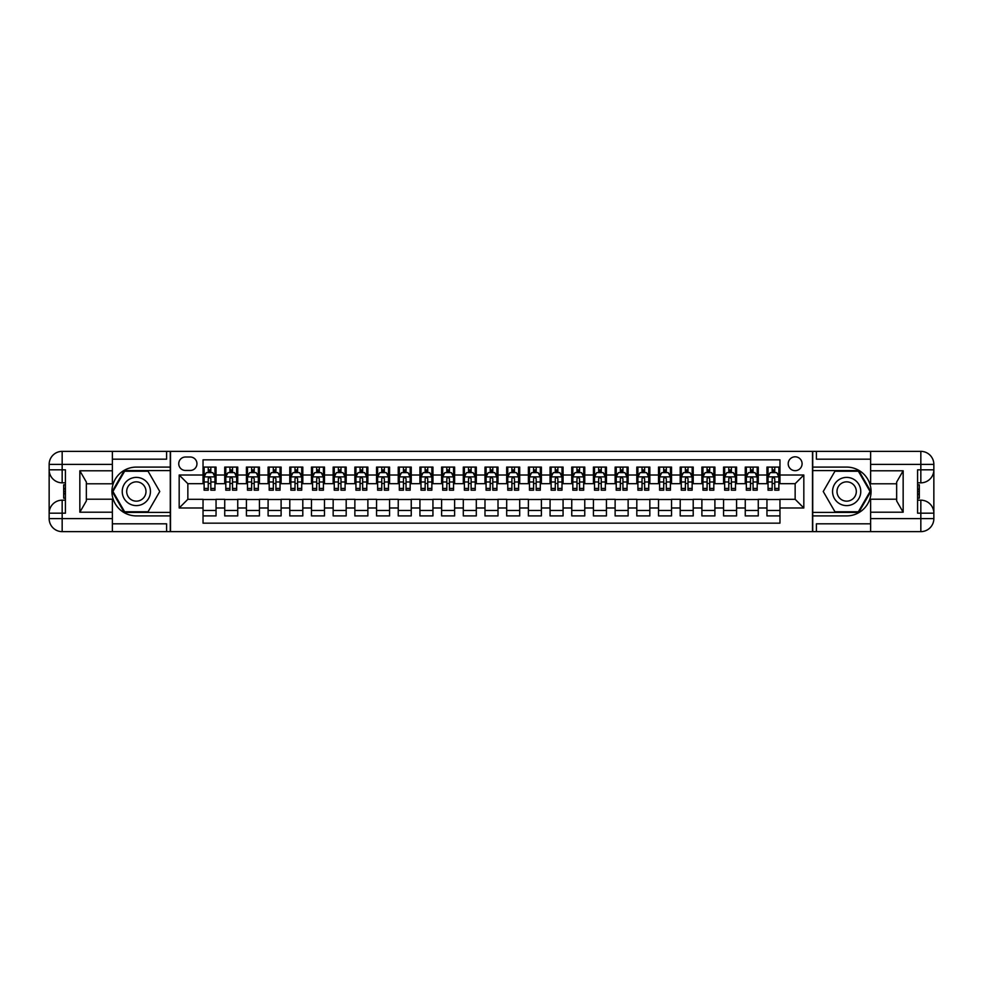 <?xml version="1.0" encoding="UTF-8"?>
<svg xmlns="http://www.w3.org/2000/svg" width="983" height="983" viewBox="0 0 983 983"><rect width="100%" height="100%" fill="white"/><g stroke="black" fill="none" stroke-linecap="round" stroke-linejoin="round"><path stroke-width="1.47" d="M795.149 456.8A6.942 6.942 0 0 0 788.206 463.743A6.942 6.942 0 0 0 795.149 470.673A6.942 6.942 0 0 0 802.091 463.743A6.942 6.942 0 0 0 795.149 456.8M112.369 523.816L166.594 523.816L166.594 531.631L870.631 531.631L870.631 518.606L920.838 518.606L920.838 513.187L917.581 513.187L917.581 469.813L920.838 469.813L920.838 464.394L870.631 464.394L870.631 470.783L903.156 470.783L903.156 512.217L896.656 500.949L896.656 482.051L903.156 470.783M779.961 467.097L766.949 467.097L766.949 475.01L758.274 475.01L758.274 483.697L766.949 483.697L766.949 475.01M758.274 475.01L758.274 467.097L745.261 467.097L745.261 475.01L736.586 475.01L736.586 483.697L745.261 483.697L745.261 475.01M736.586 475.01L736.586 467.097L723.574 467.097L723.574 475.01L714.899 475.01L714.899 483.697L723.574 483.697L723.574 475.01M714.899 475.01L714.899 467.097L701.887 467.097L701.887 475.01L693.212 475.01L693.212 483.697L701.887 483.697L701.887 475.01M693.212 475.01L693.212 467.097L680.199 467.097L680.199 475.01L671.524 475.01L671.524 483.697L680.199 483.697L680.199 475.01M671.524 475.01L671.524 467.097L658.512 467.097L658.512 475.01L649.837 475.01L649.837 483.697L658.512 483.697L658.512 475.01M649.837 475.01L649.837 467.097L636.812 467.097L636.812 475.01L628.137 475.01L628.137 483.697L636.812 483.697L636.812 475.01M628.137 475.01L628.137 467.097L615.125 467.097L615.125 475.01L606.45 475.01L606.45 483.697L615.125 483.697L615.125 475.01M606.45 475.01L606.45 467.097L593.437 467.097L593.437 475.01L584.762 475.01L584.762 483.697L593.437 483.697L593.437 475.01M584.762 475.01L584.762 467.097L571.75 467.097L571.75 475.01L563.075 475.01L563.075 483.697L571.75 483.697L571.75 475.01M563.075 475.01L563.075 467.097L550.062 467.097L550.062 475.01L541.387 475.01L541.387 483.697L550.062 483.697L550.062 475.01M541.387 475.01L541.387 467.097L528.375 467.097L528.375 475.01L519.7 475.01L519.7 483.697L528.375 483.697L528.375 475.01M519.7 475.01L519.7 467.097L506.687 467.097L506.687 475.01L498.012 475.01L498.012 483.697L506.687 483.697L506.687 475.01M498.012 475.01L498.012 467.097L484.988 467.097L484.988 475.01L476.313 475.01L476.313 483.697L484.988 483.697L484.988 475.01M476.313 475.01L476.313 467.097L463.3 467.097L463.3 475.01L454.625 475.01L454.625 483.697L463.3 483.697L463.3 475.01M454.625 475.01L454.625 467.097L441.613 467.097L441.613 475.01L432.938 475.01L432.938 483.697L441.613 483.697L441.613 475.01M432.938 475.01L432.938 467.097L419.925 467.097L419.925 475.01L411.25 475.01L411.25 483.697L419.925 483.697L419.925 475.01M411.25 475.01L411.25 467.097L398.238 467.097L398.238 475.01L389.563 475.01L389.563 483.697L398.238 483.697L398.238 475.01M389.563 475.01L389.563 467.097L376.55 467.097L376.55 475.01L367.875 475.01L367.875 483.697L376.55 483.697L376.55 475.01M367.875 475.01L367.875 467.097L354.863 467.097L354.863 475.01L346.188 475.01L346.188 483.697L354.863 483.697L354.863 475.01M346.188 475.01L346.188 467.097L333.163 467.097L333.163 475.01L324.488 475.01L324.488 483.697L333.163 483.697L333.163 475.01M324.488 475.01L324.488 467.097L311.476 467.097L311.476 475.01L302.801 475.01L302.801 483.697L311.476 483.697L311.476 475.01M302.801 475.01L302.801 467.097L289.788 467.097L289.788 475.01L281.113 475.01L281.113 483.697L289.788 483.697L289.788 475.01M281.113 475.01L281.113 467.097L268.101 467.097L268.101 475.01L259.426 475.01L259.426 483.697L268.101 483.697L268.101 475.01M259.426 475.01L259.426 467.097L246.414 467.097L246.414 475.01L237.739 475.01L237.739 483.697L246.414 483.697L246.414 475.01M237.739 475.01L237.739 467.097L224.726 467.097L224.726 483.697L216.051 483.697L216.051 467.097L203.039 467.097M203.039 515.903L216.051 515.903L216.051 499.303L224.726 499.303L224.726 515.903L237.739 515.903L237.739 499.303L246.414 499.303L246.414 507.99L237.739 507.99M246.414 507.99L246.414 515.903L259.426 515.903L259.426 499.303L268.101 499.303L268.101 507.99L259.426 507.99M268.101 507.99L268.101 515.903L281.113 515.903L281.113 499.303L289.788 499.303L289.788 507.99L281.113 507.99M289.788 507.99L289.788 515.903L302.801 515.903L302.801 499.303L311.476 499.303L311.476 507.99L302.801 507.99M311.476 507.99L311.476 515.903L324.488 515.903L324.488 499.303L333.163 499.303L333.163 507.99L324.488 507.99M333.163 507.99L333.163 515.903L346.188 515.903L346.188 499.303L354.863 499.303L354.863 507.99L346.188 507.99M354.863 507.99L354.863 515.903L367.875 515.903L367.875 499.303L376.55 499.303L376.55 507.99L367.875 507.99M376.55 507.99L376.55 515.903L389.563 515.903L389.563 499.303L398.238 499.303L398.238 507.99L389.563 507.99M398.238 507.99L398.238 515.903L411.25 515.903L411.25 499.303L419.925 499.303L419.925 507.99L411.25 507.99M419.925 507.99L419.925 515.903L432.938 515.903L432.938 499.303L441.613 499.303L441.613 507.99L432.938 507.99M441.613 507.99L441.613 515.903L454.625 515.903L454.625 499.303L463.3 499.303L463.3 507.99L454.625 507.99M463.3 507.99L463.3 515.903L476.313 515.903L476.313 499.303L484.988 499.303L484.988 507.99L476.313 507.99M484.988 507.99L484.988 515.903L498.012 515.903L498.012 499.303L506.687 499.303L506.687 507.99L498.012 507.99M506.687 507.99L506.687 515.903L519.7 515.903L519.7 499.303L528.375 499.303L528.375 507.99L519.7 507.99M528.375 507.99L528.375 515.903L541.387 515.903L541.387 499.303L550.062 499.303L550.062 507.99L541.387 507.99M550.062 507.99L550.062 515.903L563.075 515.903L563.075 499.303L571.75 499.303L571.75 507.99L563.075 507.99M571.75 507.99L571.75 515.903L584.762 515.903L584.762 499.303L593.437 499.303L593.437 507.99L584.762 507.99M593.437 507.99L593.437 515.903L606.45 515.903L606.45 499.303L615.125 499.303L615.125 507.99L606.45 507.99M615.125 507.99L615.125 515.903L628.137 515.903L628.137 499.303L636.812 499.303L636.812 507.99L628.137 507.99M636.812 507.99L636.812 515.903L649.837 515.903L649.837 499.303L658.512 499.303L658.512 507.99L649.837 507.99M658.512 507.99L658.512 515.903L671.524 515.903L671.524 499.303L680.199 499.303L680.199 507.99L671.524 507.99M680.199 507.99L680.199 515.903L693.212 515.903L693.212 499.303L701.887 499.303L701.887 507.99L693.212 507.99M701.887 507.99L701.887 515.903L714.899 515.903L714.899 499.303L723.574 499.303L723.574 507.99L714.899 507.99M723.574 507.99L723.574 515.903L736.586 515.903L736.586 499.303L745.261 499.303L745.261 507.99L736.586 507.99M745.261 507.99L745.261 515.903L758.274 515.903L758.274 499.303L766.949 499.303L766.949 507.99L758.274 507.99M185.468 470.464L190.235 470.464A6.721 6.721 0 0 0 196.956 463.743A6.721 6.721 0 0 0 190.235 457.009L185.468 457.009A6.721 6.721 0 0 0 178.746 463.743A6.721 6.721 0 0 0 185.468 470.464M870.631 459.184L816.406 459.184L816.406 451.369L812.499 451.369L812.499 531.631M812.499 451.369L112.369 451.369L112.369 464.394L62.162 464.394L62.162 469.813L65.419 469.813L65.419 513.187L62.162 513.187L62.162 518.606L112.369 518.606L112.369 512.217L79.844 512.217L79.844 470.783L86.344 482.051L86.344 500.949L79.844 512.217M170.501 531.631L170.501 451.369M779.961 475.01L779.961 459.835L203.039 459.835L203.039 483.697L187.851 483.697L187.851 499.303L203.039 499.303L203.039 523.165L779.961 523.165L779.961 499.303L795.149 499.303L795.149 483.697L779.961 483.697L779.961 475.01L803.824 475.01L803.824 507.99L779.961 507.99M203.039 507.99L179.176 507.99L179.176 475.01L203.039 475.01M766.949 507.99L766.949 515.903L779.961 515.903M203.039 472.528L204.12 472.528M208.236 472.528L210.841 472.528M214.958 472.528L216.051 472.528M203.039 483.476L204.12 483.476M208.236 483.476L210.841 483.476M214.958 483.476L216.051 483.476M203.039 499.524L216.051 499.524M203.039 510.472L216.051 510.472M224.726 483.476L225.807 483.476M229.924 483.476L232.529 483.476M236.657 483.476L237.739 483.476M224.726 472.528L225.807 472.528M229.924 472.528L232.529 472.528M236.657 472.528L237.739 472.528M224.726 499.524L237.739 499.524M224.726 510.472L237.739 510.472M246.414 499.524L259.426 499.524M246.414 510.472L259.426 510.472M246.414 472.528L247.495 472.528M251.623 472.528L254.216 472.528M258.345 472.528L259.426 472.528M246.414 483.476L247.495 483.476M251.623 483.476L254.216 483.476M258.345 483.476L259.426 483.476M268.101 499.524L281.113 499.524M268.101 510.472L281.113 510.472M268.101 472.528L269.182 472.528M273.311 472.528L275.916 472.528M280.032 472.528L281.113 472.528M268.101 483.476L269.182 483.476M273.311 483.476L275.916 483.476M280.032 483.476L281.113 483.476M289.788 499.524L302.801 499.524M289.788 510.472L302.801 510.472M289.788 472.528L290.87 472.528M294.998 472.528L297.603 472.528M301.72 472.528L302.801 472.528M289.788 483.476L290.87 483.476M294.998 483.476L297.603 483.476M301.72 483.476L302.801 483.476M311.476 499.524L324.488 499.524M311.476 510.472L324.488 510.472M311.476 472.528L312.569 472.528M316.686 472.528L319.291 472.528M323.407 472.528L324.488 472.528M311.476 483.476L312.569 483.476M316.686 483.476L319.291 483.476M323.407 483.476L324.488 483.476M333.163 499.524L346.188 499.524M333.163 510.472L346.188 510.472M333.163 472.528L334.257 472.528M338.373 472.528L340.978 472.528M345.094 472.528L346.188 472.528M333.163 483.476L334.257 483.476M338.373 483.476L340.978 483.476M345.094 483.476L346.188 483.476M354.863 499.524L367.875 499.524M354.863 510.472L367.875 510.472M354.863 472.528L355.944 472.528M360.061 472.528L362.666 472.528M366.782 472.528L367.875 472.528M354.863 483.476L355.944 483.476M360.061 483.476L362.666 483.476M366.782 483.476L367.875 483.476M376.55 499.524L389.563 499.524M376.55 510.472L389.563 510.472M376.55 472.528L377.632 472.528M381.748 472.528L384.353 472.528M388.482 472.528L389.563 472.528M376.55 483.476L377.632 483.476M381.748 483.476L384.353 483.476M388.482 483.476L389.563 483.476M398.238 499.524L411.25 499.524M398.238 510.472L411.25 510.472M398.238 472.528L399.319 472.528M403.448 472.528L406.04 472.528M410.169 472.528L411.25 472.528M398.238 483.476L399.319 483.476M403.448 483.476L406.04 483.476M410.169 483.476L411.25 483.476M419.925 499.524L432.938 499.524M419.925 510.472L432.938 510.472M419.925 472.528L421.007 472.528M425.135 472.528L427.728 472.528M431.856 472.528L432.938 472.528M419.925 483.476L421.007 483.476M425.135 483.476L427.728 483.476M431.856 483.476L432.938 483.476M441.613 499.524L454.625 499.524M441.613 510.472L454.625 510.472M441.613 472.528L442.694 472.528M446.823 472.528L449.428 472.528M453.544 472.528L454.625 472.528M441.613 483.476L442.694 483.476M446.823 483.476L449.428 483.476M453.544 483.476L454.625 483.476M463.3 499.524L476.313 499.524M463.3 510.472L476.313 510.472M463.3 472.528L464.394 472.528M468.51 472.528L471.115 472.528M475.231 472.528L476.313 472.528M463.3 483.476L464.394 483.476M468.51 483.476L471.115 483.476M475.231 483.476L476.313 483.476M484.988 499.524L498.012 499.524M484.988 510.472L498.012 510.472M484.988 472.528L486.081 472.528M490.198 472.528L492.802 472.528M496.919 472.528L498.012 472.528M484.988 483.476L486.081 483.476M490.198 483.476L492.802 483.476M496.919 483.476L498.012 483.476M506.687 499.524L519.7 499.524M506.687 510.472L519.7 510.472M506.687 472.528L507.769 472.528M511.885 472.528L514.49 472.528M518.606 472.528L519.7 472.528M506.687 483.476L507.769 483.476M511.885 483.476L514.49 483.476M518.606 483.476L519.7 483.476M528.375 499.524L541.387 499.524M528.375 510.472L541.387 510.472M528.375 472.528L529.456 472.528M533.572 472.528L536.177 472.528M540.306 472.528L541.387 472.528M528.375 483.476L529.456 483.476M533.572 483.476L536.177 483.476M540.306 483.476L541.387 483.476M550.062 499.524L563.075 499.524M550.062 510.472L563.075 510.472M550.062 472.528L551.144 472.528M555.272 472.528L557.865 472.528M561.993 472.528L563.075 472.528M550.062 483.476L551.144 483.476M555.272 483.476L557.865 483.476M561.993 483.476L563.075 483.476M571.75 499.524L584.762 499.524M571.75 510.472L584.762 510.472M571.75 472.528L572.831 472.528M576.96 472.528L579.552 472.528M583.681 472.528L584.762 472.528M571.75 483.476L572.831 483.476M576.96 483.476L579.552 483.476M583.681 483.476L584.762 483.476M593.437 499.524L606.45 499.524M593.437 510.472L606.45 510.472M593.437 472.528L594.518 472.528M598.647 472.528L601.252 472.528M605.368 472.528L606.45 472.528M593.437 483.476L594.518 483.476M598.647 483.476L601.252 483.476M605.368 483.476L606.45 483.476M615.125 499.524L628.137 499.524M615.125 510.472L628.137 510.472M615.125 472.528L616.218 472.528M620.334 472.528L622.939 472.528M627.056 472.528L628.137 472.528M615.125 483.476L616.218 483.476M620.334 483.476L622.939 483.476M627.056 483.476L628.137 483.476M636.812 499.524L649.837 499.524M636.812 510.472L649.837 510.472M636.812 472.528L637.906 472.528M642.022 472.528L644.627 472.528M648.743 472.528L649.837 472.528M636.812 483.476L637.906 483.476M642.022 483.476L644.627 483.476M648.743 483.476L649.837 483.476M658.512 499.524L671.524 499.524M658.512 510.472L671.524 510.472M658.512 472.528L659.593 472.528M663.709 472.528L666.314 472.528M670.431 472.528L671.524 472.528M658.512 483.476L659.593 483.476M663.709 483.476L666.314 483.476M670.431 483.476L671.524 483.476M680.199 499.524L693.212 499.524M680.199 510.472L693.212 510.472M680.199 472.528L681.28 472.528M685.397 472.528L688.002 472.528M692.13 472.528L693.212 472.528M680.199 483.476L681.28 483.476M685.397 483.476L688.002 483.476M692.13 483.476L693.212 483.476M701.887 499.524L714.899 499.524M701.887 510.472L714.899 510.472M701.887 472.528L702.968 472.528M707.084 472.528L709.689 472.528M713.818 472.528L714.899 472.528M701.887 483.476L702.968 483.476M707.084 483.476L709.689 483.476M713.818 483.476L714.899 483.476M723.574 499.524L736.586 499.524M723.574 510.472L736.586 510.472M723.574 472.528L724.655 472.528M728.784 472.528L731.377 472.528M735.505 472.528L736.586 472.528M723.574 483.476L724.655 483.476M728.784 483.476L731.377 483.476M735.505 483.476L736.586 483.476M745.261 499.524L758.274 499.524M745.261 510.472L758.274 510.472M745.261 472.528L746.343 472.528M750.471 472.528L753.076 472.528M757.193 472.528L758.274 472.528M745.261 483.476L746.343 483.476M750.471 483.476L753.076 483.476M757.193 483.476L758.274 483.476M766.949 499.524L779.961 499.524M766.949 510.472L779.961 510.472M766.949 472.528L768.042 472.528M772.159 472.528L774.764 472.528M778.88 472.528L779.961 472.528M766.949 483.476L768.042 483.476M772.159 483.476L774.764 483.476M778.88 483.476L779.961 483.476M187.851 483.697L179.176 475.01M187.851 499.303L179.176 507.99M803.824 475.01L795.149 483.697M803.824 507.99L795.149 499.303M210.841 469.923L208.236 469.923M214.958 488.428L210.841 488.428L210.841 490.198L214.958 490.198L214.958 476.964L212.795 472.626L206.283 472.626L204.12 476.964L204.12 490.198L208.236 490.198L208.236 488.428L204.12 488.428M204.12 476.964L204.12 467.097M214.958 476.964L214.958 467.097M208.236 472.626L208.236 467.097M210.841 467.097L210.841 472.626M210.841 488.428L210.841 478.598L209.404 477.296L208.249 478.414L208.236 488.428M143.395 479.286A14.094 14.094 0 0 0 124.128 484.447A14.094 14.094 0 0 0 129.289 503.714A14.094 14.094 0 0 0 148.544 498.553A14.094 14.094 0 0 0 143.395 479.286M141.171 483.144A9.646 9.646 0 0 0 127.987 486.671A9.646 9.646 0 0 0 131.513 499.856A9.646 9.646 0 0 0 144.698 496.329A9.646 9.646 0 0 0 141.171 483.144M148.052 511.774L124.632 511.774L112.922 491.5L124.632 471.226L148.052 471.226L159.762 491.5L148.052 511.774M853.711 479.286A14.094 14.094 0 0 0 834.456 484.447A14.094 14.094 0 0 0 839.605 503.714A14.094 14.094 0 0 0 858.872 498.553A14.094 14.094 0 0 0 853.711 479.286M851.487 483.144A9.646 9.646 0 0 0 838.302 486.671A9.646 9.646 0 0 0 841.829 499.856A9.646 9.646 0 0 0 855.013 496.329A9.646 9.646 0 0 0 851.487 483.144M858.368 511.774L834.948 511.774L823.238 491.5L834.948 471.226L858.368 471.226L870.078 491.5L858.368 511.774M170.28 451.369L170.28 467.097L136.342 467.097A24.403 24.403 0 0 0 111.939 491.5A24.403 24.403 0 0 0 136.342 515.903L170.28 515.903L170.28 531.631M79.844 470.783L112.369 470.783L112.369 464.394M112.369 470.783L112.369 483.796L86.344 483.796M112.369 518.606L112.369 531.631L62.162 531.631A13.012 13.012 0 0 1 49.15 518.606L49.15 464.394A13.012 13.012 0 0 1 62.162 451.369L112.369 451.369M170.28 467.097L170.28 470.574L124.251 470.574L112.173 491.5L124.251 512.426L170.28 512.426L170.28 470.574M170.28 512.426L170.28 515.903M86.344 499.204L112.369 499.204L112.369 512.217M166.594 531.631L112.369 531.631M49.15 513.187A13.012 13.012 0 0 1 62.162 500.175A13.012 13.012 0 0 0 49.15 513.187L62.162 513.187L62.162 500.175L65.419 500.175M65.419 482.825L62.162 482.825L62.162 469.813L49.15 469.813A13.012 13.012 0 0 0 62.162 482.825A13.012 13.012 0 0 1 49.15 469.813M166.594 451.369L166.594 459.184L112.369 459.184M65.419 484.828L63.686 484.828L63.686 493.417L65.419 493.417M63.686 491.402L65.419 491.402M63.686 489.006L65.419 489.006M63.686 488.612L65.419 488.612M63.686 493.417L63.686 498.172L65.419 498.172M63.686 493.847L65.419 493.847M812.72 531.631L812.72 515.903L846.658 515.903A24.403 24.403 0 0 0 871.061 491.5A24.403 24.403 0 0 0 846.658 467.097L812.72 467.097L812.72 451.369M903.156 512.217L870.631 512.217L870.631 518.606M870.631 512.217L870.631 499.204L896.656 499.204M870.631 464.394L870.631 451.369L920.838 451.369A13.012 13.012 0 0 1 933.85 464.394L933.85 518.606A13.012 13.012 0 0 1 920.838 531.631L870.631 531.631M812.72 515.903L812.72 512.426L858.749 512.426L870.827 491.5L858.749 470.574L812.72 470.574L812.72 512.426M812.72 470.574L812.72 467.097M896.656 483.796L870.631 483.796L870.631 470.783M816.406 451.369L870.631 451.369M933.85 469.813A13.012 13.012 0 0 1 920.838 482.825A13.012 13.012 0 0 0 933.85 469.813L920.838 469.813L920.838 482.825L917.581 482.825M917.581 500.175L920.838 500.175L920.838 513.187L933.85 513.187A13.012 13.012 0 0 0 920.838 500.175A13.012 13.012 0 0 1 933.85 513.187M816.406 531.631L816.406 523.816L870.631 523.816M917.581 498.172L919.314 498.172L919.314 489.583L917.581 489.583M919.314 491.598L917.581 491.598M919.314 493.994L917.581 493.994M919.314 494.388L917.581 494.388M919.314 489.583L919.314 484.828L917.581 484.828M919.314 489.153L917.581 489.153M232.529 469.923L229.924 469.923M236.657 488.428L232.529 488.428L232.529 490.198L236.657 490.198L236.657 476.964L234.482 472.626L227.982 472.626L225.807 476.964L225.807 490.198L229.924 490.198L229.924 488.428L225.807 488.428M225.807 476.964L225.807 467.097M236.657 476.964L236.657 467.097M229.924 472.626L229.924 467.097M232.529 467.097L232.529 472.626M232.529 488.428L232.529 478.598L231.091 477.296L229.936 478.414L229.924 488.428M254.216 469.923L251.623 469.923M258.345 488.428L254.216 488.428L254.216 490.198L258.345 490.198L258.345 476.964L256.17 472.626L249.67 472.626L247.495 476.964L247.495 490.198L251.623 490.198L251.623 488.428L247.495 488.428M247.495 476.964L247.495 467.097M258.345 476.964L258.345 467.097M251.623 472.626L251.623 467.097M254.216 467.097L254.216 472.626M254.216 488.428L254.216 478.598L252.778 477.296L251.636 478.414L251.623 488.428M275.916 469.923L273.311 469.923M280.032 488.428L275.916 488.428L275.916 490.198L280.032 490.198L280.032 476.964L277.857 472.626L271.357 472.626L269.182 476.964L269.182 490.198L273.311 490.198L273.311 488.428L269.182 488.428M269.182 476.964L269.182 467.097M280.032 476.964L280.032 467.097M273.311 472.626L273.311 467.097M275.916 467.097L275.916 472.626M275.916 488.428L275.916 478.598L274.466 477.296L273.323 478.414L273.311 488.428M297.603 469.923L294.998 469.923M301.72 488.428L297.603 488.428L297.603 490.198L301.72 490.198L301.72 476.964L299.557 472.626L293.045 472.626L290.87 476.964L290.87 490.198L294.998 490.198L294.998 488.428L290.87 488.428M290.87 476.964L290.87 467.097M301.72 476.964L301.72 467.097M294.998 472.626L294.998 467.097M297.603 467.097L297.603 472.626M297.603 488.428L297.603 478.598L296.166 477.296L295.011 478.414L294.998 488.428M319.291 469.923L316.686 469.923M323.407 488.428L319.291 488.428L319.291 490.198L323.407 490.198L323.407 476.964L321.244 472.626L314.732 472.626L312.569 476.964L312.569 490.198L316.686 490.198L316.686 488.428L312.569 488.428M312.569 476.964L312.569 467.097M323.407 476.964L323.407 467.097M316.686 472.626L316.686 467.097M319.291 467.097L319.291 472.626M319.291 488.428L319.291 478.598L317.853 477.296L316.698 478.414L316.686 488.428M340.978 469.923L338.373 469.923M345.094 488.428L340.978 488.428L340.978 490.198L345.094 490.198L345.094 476.964L342.932 472.626L336.419 472.626L334.257 476.964L334.257 490.198L338.373 490.198L338.373 488.428L334.257 488.428M334.257 476.964L334.257 467.097M345.094 476.964L345.094 467.097M338.373 472.626L338.373 467.097M340.978 467.097L340.978 472.626M340.978 488.428L340.978 478.598L339.54 477.296L338.385 478.414L338.373 488.428M362.666 469.923L360.061 469.923M366.782 488.428L362.666 488.428L362.666 490.198L366.782 490.198L366.782 476.964L364.619 472.626L358.107 472.626L355.944 476.964L355.944 490.198L360.061 490.198L360.061 488.428L355.944 488.428M355.944 476.964L355.944 467.097M366.782 476.964L366.782 467.097M360.061 472.626L360.061 467.097M362.666 467.097L362.666 472.626M362.666 488.428L362.666 478.598L361.228 477.296L360.073 478.414L360.061 488.428M384.353 469.923L381.748 469.923M388.482 488.428L384.353 488.428L384.353 490.198L388.482 490.198L388.482 476.964L386.307 472.626L379.807 472.626L377.632 476.964L377.632 490.198L381.748 490.198L381.748 488.428L377.632 488.428M377.632 476.964L377.632 467.097M388.482 476.964L388.482 467.097M381.748 472.626L381.748 467.097M384.353 467.097L384.353 472.626M384.353 488.428L384.353 478.598L382.915 477.296L381.76 478.414L381.748 488.428M406.04 469.923L403.448 469.923M410.169 488.428L406.04 488.428L406.04 490.198L410.169 490.198L410.169 476.964L407.994 472.626L401.494 472.626L399.319 476.964L399.319 490.198L403.448 490.198L403.448 488.428L399.319 488.428M399.319 476.964L399.319 467.097M410.169 476.964L410.169 467.097M403.448 472.626L403.448 467.097M406.04 467.097L406.04 472.626M406.04 488.428L406.04 478.598L404.603 477.296L403.46 478.414L403.448 488.428M427.728 469.923L425.135 469.923M431.856 488.428L427.728 488.428L427.728 490.198L431.856 490.198L431.856 476.964L429.682 472.626L423.181 472.626L421.007 476.964L421.007 490.198L425.135 490.198L425.135 488.428L421.007 488.428M421.007 476.964L421.007 467.097M431.856 476.964L431.856 467.097M425.135 472.626L425.135 467.097M427.728 467.097L427.728 472.626M427.728 488.428L427.728 478.598L426.29 477.296L425.147 478.414L425.135 488.428M449.428 469.923L446.823 469.923M453.544 488.428L449.428 488.428L449.428 490.198L453.544 490.198L453.544 476.964L451.369 472.626L444.869 472.626L442.694 476.964L442.694 490.198L446.823 490.198L446.823 488.428L442.694 488.428M442.694 476.964L442.694 467.097M453.544 476.964L453.544 467.097M446.823 472.626L446.823 467.097M449.428 467.097L449.428 472.626M449.428 488.428L449.428 478.598L447.99 477.296L446.835 478.414L446.823 488.428M471.115 469.923L468.51 469.923M475.231 488.428L471.115 488.428L471.115 490.198L475.231 490.198L475.231 476.964L473.069 472.626L466.556 472.626L464.394 476.964L464.394 490.198L468.51 490.198L468.51 488.428L464.394 488.428M464.394 476.964L464.394 467.097M475.231 476.964L475.231 467.097M468.51 472.626L468.51 467.097M471.115 467.097L471.115 472.626M471.115 488.428L471.115 478.598L469.677 477.296L468.522 478.414L468.51 488.428M492.802 469.923L490.198 469.923M496.919 488.428L492.802 488.428L492.802 490.198L496.919 490.198L496.919 476.964L494.756 472.626L488.244 472.626L486.081 476.964L486.081 490.198L490.198 490.198L490.198 488.428L486.081 488.428M486.081 476.964L486.081 467.097M496.919 476.964L496.919 467.097M490.198 472.626L490.198 467.097M492.802 467.097L492.802 472.626M492.802 488.428L492.802 478.598L491.365 477.296L490.21 478.414L490.198 488.428M514.49 469.923L511.885 469.923M518.606 488.428L514.49 488.428L514.49 490.198L518.606 490.198L518.606 476.964L516.444 472.626L509.931 472.626L507.769 476.964L507.769 490.198L511.885 490.198L511.885 488.428L507.769 488.428M507.769 476.964L507.769 467.097M518.606 476.964L518.606 467.097M511.885 472.626L511.885 467.097M514.49 467.097L514.49 472.626M514.49 488.428L514.49 478.598L513.052 477.296L511.897 478.414L511.885 488.428M536.177 469.923L533.572 469.923M540.306 488.428L536.177 488.428L536.177 490.198L540.306 490.198L540.306 476.964L538.131 472.626L531.631 472.626L529.456 476.964L529.456 490.198L533.572 490.198L533.572 488.428L529.456 488.428M529.456 476.964L529.456 467.097M540.306 476.964L540.306 467.097M533.572 472.626L533.572 467.097M536.177 467.097L536.177 472.626M536.177 488.428L536.177 478.598L534.74 477.296L533.585 478.414L533.572 488.428M557.865 469.923L555.272 469.923M561.993 488.428L557.865 488.428L557.865 490.198L561.993 490.198L561.993 476.964L559.819 472.626L553.318 472.626L551.144 476.964L551.144 490.198L555.272 490.198L555.272 488.428L551.144 488.428M551.144 476.964L551.144 467.097M561.993 476.964L561.993 467.097M555.272 472.626L555.272 467.097M557.865 467.097L557.865 472.626M557.865 488.428L557.865 478.598L556.427 477.296L555.284 478.414L555.272 488.428M579.552 469.923L576.96 469.923M583.681 488.428L579.552 488.428L579.552 490.198L583.681 490.198L583.681 476.964L581.506 472.626L575.006 472.626L572.831 476.964L572.831 490.198L576.96 490.198L576.96 488.428L572.831 488.428M572.831 476.964L572.831 467.097M583.681 476.964L583.681 467.097M576.96 472.626L576.96 467.097M579.552 467.097L579.552 472.626M579.552 488.428L579.552 478.598L578.115 477.296L576.972 478.414L576.96 488.428M601.252 469.923L598.647 469.923M605.368 488.428L601.252 488.428L601.252 490.198L605.368 490.198L605.368 476.964L603.193 472.626L596.693 472.626L594.518 476.964L594.518 490.198L598.647 490.198L598.647 488.428L594.518 488.428M594.518 476.964L594.518 467.097M605.368 476.964L605.368 467.097M598.647 472.626L598.647 467.097M601.252 467.097L601.252 472.626M601.252 488.428L601.252 478.598L599.814 477.296L598.659 478.414L598.647 488.428M622.939 469.923L620.334 469.923M627.056 488.428L622.939 488.428L622.939 490.198L627.056 490.198L627.056 476.964L624.893 472.626L618.381 472.626L616.218 476.964L616.218 490.198L620.334 490.198L620.334 488.428L616.218 488.428M616.218 476.964L616.218 467.097M627.056 476.964L627.056 467.097M620.334 472.626L620.334 467.097M622.939 467.097L622.939 472.626M622.939 488.428L622.939 478.598L621.502 477.296L620.347 478.414L620.334 488.428M644.627 469.923L642.022 469.923M648.743 488.428L644.627 488.428L644.627 490.198L648.743 490.198L648.743 476.964L646.581 472.626L640.068 472.626L637.906 476.964L637.906 490.198L642.022 490.198L642.022 488.428L637.906 488.428M637.906 476.964L637.906 467.097M648.743 476.964L648.743 467.097M642.022 472.626L642.022 467.097M644.627 467.097L644.627 472.626M644.627 488.428L644.627 478.598L643.189 477.296L642.034 478.414L642.022 488.428M666.314 469.923L663.709 469.923M670.431 488.428L666.314 488.428L666.314 490.198L670.431 490.198L670.431 476.964L668.268 472.626L661.756 472.626L659.593 476.964L659.593 490.198L663.709 490.198L663.709 488.428L659.593 488.428M659.593 476.964L659.593 467.097M670.431 476.964L670.431 467.097M663.709 472.626L663.709 467.097M666.314 467.097L666.314 472.626M666.314 488.428L666.314 478.598L664.877 477.296L663.722 478.414L663.709 488.428M688.002 469.923L685.397 469.923M692.13 488.428L688.002 488.428L688.002 490.198L692.13 490.198L692.13 476.964L689.955 472.626L683.443 472.626L681.28 476.964L681.28 490.198L685.397 490.198L685.397 488.428L681.28 488.428M681.28 476.964L681.28 467.097M692.13 476.964L692.13 467.097M685.397 472.626L685.397 467.097M688.002 467.097L688.002 472.626M688.002 488.428L688.002 478.598L686.564 477.296L685.409 478.414L685.397 488.428M709.689 469.923L707.084 469.923M713.818 488.428L709.689 488.428L709.689 490.198L713.818 490.198L713.818 476.964L711.643 472.626L705.143 472.626L702.968 476.964L702.968 490.198L707.084 490.198L707.084 488.428L702.968 488.428M702.968 476.964L702.968 467.097M713.818 476.964L713.818 467.097M707.084 472.626L707.084 467.097M709.689 467.097L709.689 472.626M709.689 488.428L709.689 478.598L708.251 477.296L707.096 478.414L707.084 488.428M731.377 469.923L728.784 469.923M735.505 488.428L731.377 488.428L731.377 490.198L735.505 490.198L735.505 476.964L733.33 472.626L726.83 472.626L724.655 476.964L724.655 490.198L728.784 490.198L728.784 488.428L724.655 488.428M724.655 476.964L724.655 467.097M735.505 476.964L735.505 467.097M728.784 472.626L728.784 467.097M731.377 467.097L731.377 472.626M731.377 488.428L731.377 478.598L729.939 477.296L728.796 478.414L728.784 488.428M753.076 469.923L750.471 469.923M757.193 488.428L753.076 488.428L753.076 490.198L757.193 490.198L757.193 476.964L755.018 472.626L748.518 472.626L746.343 476.964L746.343 490.198L750.471 490.198L750.471 488.428L746.343 488.428M746.343 476.964L746.343 467.097M757.193 476.964L757.193 467.097M750.471 472.626L750.471 467.097M753.076 467.097L753.076 472.626M753.076 488.428L753.076 478.598L751.639 477.296L750.484 478.414L750.471 488.428M774.764 469.923L772.159 469.923M778.88 488.428L774.764 488.428L774.764 490.198L778.88 490.198L778.88 476.964L776.717 472.626L770.205 472.626L768.042 476.964L768.042 490.198L772.159 490.198L772.159 488.428L768.042 488.428M768.042 476.964L768.042 467.097M778.88 476.964L778.88 467.097M772.159 472.626L772.159 467.097M774.764 467.097L774.764 472.626M774.764 488.428L774.764 478.598L773.326 477.296L772.171 478.414L772.159 488.428M224.726 507.99L216.051 507.99M224.726 475.01L216.051 475.01M214.908 476.866L204.169 476.866M204.12 473.818L205.693 473.818M213.397 473.818L214.958 473.818M208.236 481.989L204.12 481.989M214.958 481.989L210.841 481.989M210.841 471.299L208.236 471.299M62.162 451.369A13.012 13.012 0 0 0 49.15 464.394L62.162 464.394L62.162 451.369M62.162 531.631L62.162 518.606L49.15 518.606A13.012 13.012 0 0 0 62.162 531.631M920.838 531.631A13.012 13.012 0 0 0 933.85 518.606L920.838 518.606L920.838 531.631M920.838 451.369L920.838 464.394L933.85 464.394A13.012 13.012 0 0 0 920.838 451.369M236.596 476.866L225.857 476.866M225.807 473.818L227.38 473.818M235.084 473.818L236.657 473.818M229.924 481.989L225.807 481.989M236.657 481.989L232.529 481.989M232.529 471.299L229.924 471.299M258.283 476.866L247.556 476.866M247.495 473.818L249.068 473.818M256.772 473.818L258.345 473.818M251.623 481.989L247.495 481.989M258.345 481.989L254.216 481.989M254.216 471.299L251.623 471.299M279.971 476.866L269.244 476.866M269.182 473.818L270.755 473.818M278.459 473.818L280.032 473.818M273.311 481.989L269.182 481.989M280.032 481.989L275.916 481.989M275.916 471.299L273.311 471.299M301.67 476.866L290.931 476.866M290.87 473.818L292.442 473.818M300.147 473.818L301.72 473.818M294.998 481.989L290.87 481.989M301.72 481.989L297.603 481.989M297.603 471.299L294.998 471.299M323.358 476.866L312.619 476.866M312.569 473.818L314.142 473.818M321.834 473.818L323.407 473.818M316.686 481.989L312.569 481.989M323.407 481.989L319.291 481.989M319.291 471.299L316.686 471.299M345.045 476.866L334.306 476.866M334.257 473.818L335.83 473.818M343.522 473.818L345.094 473.818M338.373 481.989L334.257 481.989M345.094 481.989L340.978 481.989M340.978 471.299L338.373 471.299M366.733 476.866L355.993 476.866M355.944 473.818L357.517 473.818M365.221 473.818L366.782 473.818M360.061 481.989L355.944 481.989M366.782 481.989L362.666 481.989M362.666 471.299L360.061 471.299M388.42 476.866L377.681 476.866M377.632 473.818L379.205 473.818M386.909 473.818L388.482 473.818M381.748 481.989L377.632 481.989M388.482 481.989L384.353 481.989M384.353 471.299L381.748 471.299M410.108 476.866L399.381 476.866M399.319 473.818L400.892 473.818M408.596 473.818L410.169 473.818M403.448 481.989L399.319 481.989M410.169 481.989L406.04 481.989M406.04 471.299L403.448 471.299M431.795 476.866L421.068 476.866M421.007 473.818L422.579 473.818M430.284 473.818L431.856 473.818M425.135 481.989L421.007 481.989M431.856 481.989L427.728 481.989M427.728 471.299L425.135 471.299M453.495 476.866L442.755 476.866M442.694 473.818L444.267 473.818M451.971 473.818L453.544 473.818M446.823 481.989L442.694 481.989M453.544 481.989L449.428 481.989M449.428 471.299L446.823 471.299M475.182 476.866L464.443 476.866M464.394 473.818L465.967 473.818M473.659 473.818L475.231 473.818M468.51 481.989L464.394 481.989M475.231 481.989L471.115 481.989M471.115 471.299L468.51 471.299M496.87 476.866L486.13 476.866M486.081 473.818L487.654 473.818M495.346 473.818L496.919 473.818M490.198 481.989L486.081 481.989M496.919 481.989L492.802 481.989M492.802 471.299L490.198 471.299M518.557 476.866L507.818 476.866M507.769 473.818L509.341 473.818M517.033 473.818L518.606 473.818M511.885 481.989L507.769 481.989M518.606 481.989L514.49 481.989M514.49 471.299L511.885 471.299M540.245 476.866L529.505 476.866M529.456 473.818L531.029 473.818M538.733 473.818L540.306 473.818M533.572 481.989L529.456 481.989M540.306 481.989L536.177 481.989M536.177 471.299L533.572 471.299M561.932 476.866L551.205 476.866M551.144 473.818L552.716 473.818M560.421 473.818L561.993 473.818M555.272 481.989L551.144 481.989M561.993 481.989L557.865 481.989M557.865 471.299L555.272 471.299M583.619 476.866L572.892 476.866M572.831 473.818L574.404 473.818M582.108 473.818L583.681 473.818M576.96 481.989L572.831 481.989M583.681 481.989L579.552 481.989M579.552 471.299L576.96 471.299M605.319 476.866L594.58 476.866M594.518 473.818L596.091 473.818M603.795 473.818L605.368 473.818M598.647 481.989L594.518 481.989M605.368 481.989L601.252 481.989M601.252 471.299L598.647 471.299M627.007 476.866L616.267 476.866M616.218 473.818L617.779 473.818M625.483 473.818L627.056 473.818M620.334 481.989L616.218 481.989M627.056 481.989L622.939 481.989M622.939 471.299L620.334 471.299M648.694 476.866L637.955 476.866M637.906 473.818L639.478 473.818M647.17 473.818L648.743 473.818M642.022 481.989L637.906 481.989M648.743 481.989L644.627 481.989M644.627 471.299L642.022 471.299M670.381 476.866L659.642 476.866M659.593 473.818L661.166 473.818M668.858 473.818L670.431 473.818M663.709 481.989L659.593 481.989M670.431 481.989L666.314 481.989M666.314 471.299L663.709 471.299M692.069 476.866L681.33 476.866M681.28 473.818L682.853 473.818M690.558 473.818L692.13 473.818M685.397 481.989L681.28 481.989M692.13 481.989L688.002 481.989M688.002 471.299L685.397 471.299M713.756 476.866L703.029 476.866M702.968 473.818L704.541 473.818M712.245 473.818L713.818 473.818M707.084 481.989L702.968 481.989M713.818 481.989L709.689 481.989M709.689 471.299L707.084 471.299M735.444 476.866L724.717 476.866M724.655 473.818L726.228 473.818M733.932 473.818L735.505 473.818M728.784 481.989L724.655 481.989M735.505 481.989L731.377 481.989M731.377 471.299L728.784 471.299M757.143 476.866L746.404 476.866M746.343 473.818L747.916 473.818M755.62 473.818L757.193 473.818M750.471 481.989L746.343 481.989M757.193 481.989L753.076 481.989M753.076 471.299L750.471 471.299M778.831 476.866L768.092 476.866M768.042 473.818L769.603 473.818M777.307 473.818L778.88 473.818M772.159 481.989L768.042 481.989M778.88 481.989L774.764 481.989M774.764 471.299L772.159 471.299"/></g></svg>
